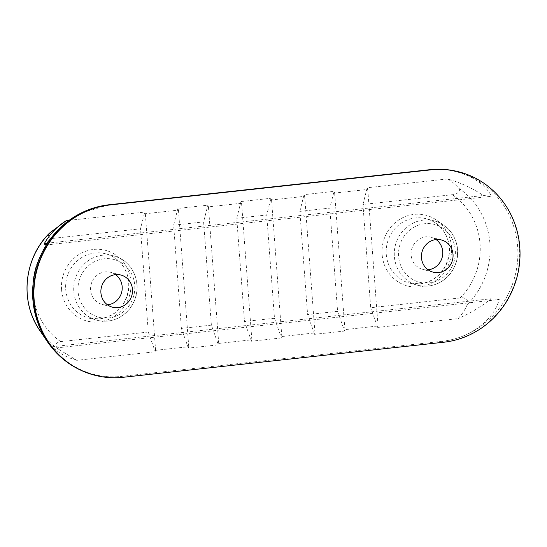 <?xml version="1.0" encoding="UTF-8"?>
<svg xmlns="http://www.w3.org/2000/svg" width="547" height="547" viewBox="0 0 547 547"><rect width="100%" height="100%" fill="white"/><g stroke="black" fill="none" stroke-linecap="round" stroke-linejoin="round"><path stroke-width="0.41" stroke-dasharray="2.73 2.05" d="M49.305 233.35L47.78 237.453L52.956 238.376L140.511 228.803L148.271 332.043L60.717 341.622C54.994 342.771 54.303 345.328 58.645 349.294L76.812 360.323L155.252 351.748L155.615 350.326L188.742 346.702L188.38 348.124L218.349 344.849L218.711 343.427L251.839 339.803L251.476 341.225L281.452 337.95L281.814 336.528L314.942 332.904L314.58 334.326L344.555 331.044L344.911 329.622L378.039 326.005L377.683 327.421L457.955 318.648C461.853 314.675 464.95 309.992 467.254 304.611C469.702 301.192 465.046 296.638 460.102 297.944L370.702 307.722L362.941 204.475L452.342 194.698C457.388 194.759 461.36 190.301 458.495 188.106C455.501 184.36 451.822 181.31 447.453 178.965C459.747 182.274 471.712 187.785 483.343 195.511L491.486 196.264C482.242 178.001 453.654 166.657 429.08 169.871L108.532 204.927L80.436 213.371M251.476 341.225L244.502 321.52L236.742 218.28L240.974 201.549L241.569 203.224L208.441 206.848L207.846 205.173L203.614 221.904L211.374 325.144L218.349 344.849M188.38 348.124L181.399 328.419L173.638 225.179L177.878 208.448L207.846 205.173M177.878 208.448L178.472 210.123L145.345 213.747L144.75 212.072L140.511 228.803M69.011 220.352L144.75 212.072M46.304 243.306L483.343 195.511M362.941 204.475L367.181 187.744L447.453 178.965M367.181 187.744L367.769 189.419L334.641 193.043L334.053 191.368L329.814 208.099L337.574 311.346L344.555 331.044M314.58 334.326L307.605 314.621L299.838 211.381L304.077 194.65L334.053 191.368M304.077 194.65L304.672 196.325L271.544 199.942L270.95 198.267L266.71 214.998L274.478 318.245L281.452 337.95M240.974 201.549L270.95 198.267M76.812 360.323C67.069 357.697 58.85 353.171 52.136 346.757L491.11 298.751C480.676 307.045 469.627 313.677 457.955 318.648M367.769 189.419L378.039 326.005M377.683 327.421L370.702 307.722M344.911 329.622L334.641 193.043M304.672 196.325L314.942 332.904M281.814 336.528L271.544 199.942M241.569 203.224L251.839 339.803M218.711 343.427L208.441 206.848M178.472 210.123L188.742 346.702M155.615 350.326L145.345 213.747M148.271 332.043L155.252 351.748M211.374 325.144L181.399 328.419M274.478 318.245L244.502 321.52M337.574 311.346L307.605 314.621M173.638 225.179L203.614 221.904M236.742 218.28L266.71 214.998M299.838 211.381L329.814 208.099M52.136 346.757L52.792 348.33L499.247 299.51L491.11 298.751M52.792 348.33C69.578 368.603 96.504 379.495 121.42 376.377L441.976 341.328C466.591 339.024 492.991 322.429 499.247 299.51M45.032 245.09L491.486 196.264M436.103 239.572A16.615 15.767 104.8 0 0 431.2 237.261A16.615 15.767 104.8 0 0 411.7 249.282A16.615 15.767 104.8 0 0 422.687 269.384A16.615 15.767 104.8 0 0 428.089 269.801M115.554 274.628A16.615 15.767 104.8 0 0 110.651 272.317A16.615 15.767 104.8 0 0 91.151 284.337A16.615 15.767 104.8 0 0 102.132 304.433A16.615 15.767 104.8 0 0 107.533 304.857M382.1 254.43A36.553 34.687 -75.2 0 1 414.079 214.397A36.553 34.687 -75.2 0 1 451.507 246.841A36.553 34.687 -75.2 0 1 419.528 286.867A36.553 34.687 -75.2 0 1 382.1 254.43M420.294 283.845A33.23 31.535 104.8 0 0 449.313 253.254A33.23 31.535 104.8 0 0 426.332 218.779A33.23 31.535 104.8 0 0 386.264 254.355A33.23 31.535 104.8 0 0 409.3 283.025A33.23 31.535 104.8 0 0 420.294 283.845M423.433 220.106A33.23 31.535 -75.2 0 1 434.427 220.926A33.23 31.535 -75.2 0 1 457.408 255.401A33.23 31.535 -75.2 0 1 428.39 285.992A33.23 31.535 -75.2 0 1 417.395 285.172A33.23 31.535 -75.2 0 1 394.414 250.697A33.23 31.535 -75.2 0 1 423.433 220.106M460.102 297.944A66.597 63.192 104.8 0 0 452.342 194.698M61.551 289.479A36.553 34.687 -75.2 0 1 93.53 249.453A36.553 34.687 -75.2 0 1 130.959 281.89A36.553 34.687 -75.2 0 1 98.98 321.923A36.553 34.687 -75.2 0 1 61.551 289.479M99.745 318.901A33.23 31.535 104.8 0 0 128.764 288.31A33.23 31.535 104.8 0 0 105.783 253.835A33.23 31.535 104.8 0 0 65.715 289.404A33.23 31.535 104.8 0 0 88.751 318.08A33.23 31.535 104.8 0 0 99.745 318.901M102.884 255.162A33.23 31.535 -75.2 0 1 113.879 255.982A33.23 31.535 -75.2 0 1 136.859 290.457A33.23 31.535 -75.2 0 1 107.841 321.048A33.23 31.535 -75.2 0 1 96.846 320.227A33.23 31.535 -75.2 0 1 73.866 285.753A33.23 31.535 -75.2 0 1 102.884 255.162M52.956 238.376A66.597 63.192 104.8 0 0 60.717 341.622M459.145 171.915A86.939 82.494 -75.2 0 1 519.274 262.102A86.939 82.494 -75.2 0 1 443.343 342.135L122.795 377.191A21.101 6.256 83.8 0 1 121.42 376.377A86.481 82.057 104.8 0 1 47.247 341.513M429.662 169.707A21.101 6.256 -96.2 0 0 429.08 169.871A86.481 82.057 104.8 0 1 517.633 246.622A86.481 82.057 104.8 0 1 441.976 341.328A21.101 6.256 -96.2 0 0 443.343 342.135L443.726 342.237M458.495 188.106A74.857 71.028 -75.2 0 1 467.254 304.611M58.645 349.294A74.857 71.028 -75.2 0 1 39.664 330.258M109.113 204.763A21.101 6.256 -96.2 0 0 108.532 204.927A86.481 82.057 104.8 0 0 81.346 212.913M104.169 258.779A29.853 28.328 104.8 0 0 78.05 291.476A29.853 28.328 104.8 0 0 108.621 317.971A29.853 28.328 104.8 0 0 134.74 285.274A29.853 28.328 104.8 0 0 104.169 258.779M424.718 223.723A29.853 28.328 104.8 0 0 398.599 256.42A29.853 28.328 104.8 0 0 429.169 282.915A29.853 28.328 104.8 0 0 455.289 250.218A29.853 28.328 104.8 0 0 424.718 223.723M123.178 377.293L122.795 377.191A86.939 82.494 -75.2 0 1 94.036 375.044M420.178 283.838C435.46 281.206 444.991 271.934 448.779 256.01C450.277 246.574 448.403 238.068 443.166 230.506C438.838 224.585 433.231 220.673 426.332 218.779L434.427 220.926C448.909 223.996 461.094 241.33 456.875 259.887C454.311 270.273 448.417 277.917 439.2 282.82C432.144 286.279 424.875 287.059 417.395 285.172L409.3 283.025L420.178 283.838M99.629 318.887C114.911 316.262 124.442 306.983 128.23 291.066C129.728 281.623 127.854 273.124 122.617 265.562C118.289 259.634 112.675 255.729 105.783 253.835L113.879 255.982C128.36 259.052 140.545 276.385 136.326 294.942C133.762 305.329 127.868 312.973 118.651 317.875C111.595 321.335 104.327 322.115 96.846 320.227L88.751 318.08L99.629 318.887M441.504 239.989L431.2 237.261M432.985 272.112L422.687 269.384M120.955 275.045L110.651 272.317M112.436 307.168L102.132 304.433"/><path stroke-width="0.82" d="M80.436 213.371L60.567 227.231L45.032 245.09L44.375 243.511C49.88 233.918 57.189 226.294 66.31 220.646L69.011 220.352M44.375 243.511L46.304 243.306M443.726 342.237A86.939 82.494 104.8 0 0 519.65 262.204A86.939 82.494 104.8 0 0 459.528 172.018A86.939 82.494 104.8 0 0 430.762 169.871L110.214 204.92A86.939 82.494 104.8 0 0 34.29 284.953A86.939 82.494 104.8 0 0 94.412 375.146A86.939 82.494 104.8 0 0 123.178 377.293L443.726 342.237M453.019 254.328A16.615 15.767 104.8 0 0 441.504 239.989A16.615 15.767 104.8 0 0 422.004 252.01A16.615 15.767 104.8 0 0 432.985 272.112A16.615 15.767 104.8 0 0 438.482 272.522A16.615 15.767 104.8 0 0 453.019 254.328M117.933 307.578A16.615 15.767 104.8 0 0 132.442 292.283A16.615 15.767 104.8 0 0 120.955 275.045A16.615 15.767 104.8 0 0 101.455 287.066A16.615 15.767 104.8 0 0 112.436 307.168A16.615 15.767 104.8 0 0 117.933 307.578M49.886 232.796L49.305 233.35C23.959 258.088 19.583 301.643 39.664 330.258A74.857 71.028 -75.2 0 1 49.886 232.796L66.31 220.646M428.089 269.801A16.615 15.767 104.8 0 0 428.178 269.794A16.615 15.767 104.8 0 0 442.195 257.316A16.615 15.767 104.8 0 0 436.103 239.572M107.533 304.857A16.615 15.767 104.8 0 0 107.629 304.85A16.615 15.767 104.8 0 0 121.646 292.365A16.615 15.767 104.8 0 0 115.554 274.628M81.291 212.94L81.346 212.913A86.481 82.057 104.8 0 0 47.247 341.513C58.885 358.435 74.481 369.615 94.036 375.044A86.939 82.494 -75.2 0 1 33.914 284.857A86.939 82.494 -75.2 0 1 109.838 204.824L430.386 169.768A86.939 82.494 -75.2 0 1 459.145 171.915C449.47 169.365 439.644 168.633 429.662 169.707A21.101 6.256 -96.2 0 1 430.386 169.768L430.762 169.871M110.214 204.92L109.838 204.824A21.101 6.256 -96.2 0 0 109.113 204.763L429.662 169.707M459.528 172.018L459.145 171.915M39.664 330.258L47.247 341.513M81.346 212.913C90.166 208.557 99.424 205.836 109.113 204.763M94.412 375.146L94.036 375.044"/></g></svg>
